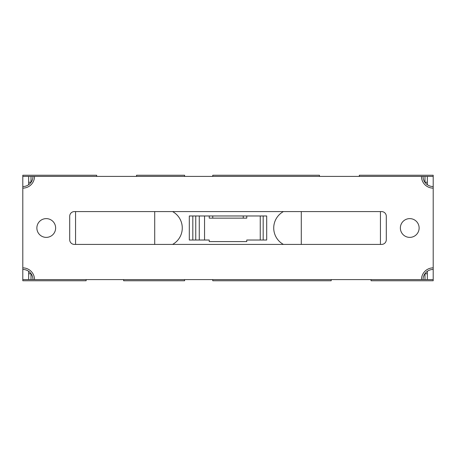 <?xml version="1.0" encoding="UTF-8"?>
<svg xmlns="http://www.w3.org/2000/svg" width="456" height="456" viewBox="0 0 456 456"><rect width="100%" height="100%" fill="white"/><g stroke="black" fill="none" stroke-linecap="round" stroke-linejoin="round"><path stroke-width="0.68" d="M212.758 218.139L212.758 215.979L209.241 215.979L209.241 218.139L246.759 218.139L246.759 215.979L243.242 215.979L243.242 218.139M243.242 215.979L212.758 215.979M209.241 215.979L189.303 215.979L189.303 240.021L209.241 240.021L209.241 241.589L246.759 241.589L246.759 240.021L266.697 240.021L266.697 215.979L246.759 215.979M263.175 240.021L263.175 215.979M260.245 240.021L260.245 215.979M204.55 240.021L204.55 215.979M199.272 240.021L199.272 215.979M195.755 240.021L195.755 215.979M192.825 240.021L192.825 215.979M283.41 244.416A18.759 18.759 0 0 1 283.41 211.584M172.59 211.584A18.759 18.759 0 0 1 172.59 244.416M154.715 211.584L154.715 244.416M301.285 244.416L301.285 211.584M31.093 273.731L28.665 273.731M427.335 273.731L424.906 273.731M421.475 279.591A11.725 11.725 0 0 1 433.2 267.866L433.2 279.591L22.8 279.591L22.8 186.561A10.157 10.157 0 0 0 32.957 176.409L433.2 176.409L433.2 188.134A11.725 11.725 0 0 1 421.475 176.409M22.8 267.866A11.725 11.725 0 0 1 34.525 279.591L32.957 279.591A10.157 10.157 0 0 0 22.8 269.439M28.665 184.697L28.665 176.409L32.957 176.409M423.043 176.409A10.157 10.157 0 0 0 433.2 186.561M433.2 269.439A10.157 10.157 0 0 0 423.043 279.591M34.525 176.409A11.725 11.725 0 0 1 22.8 188.134M433.2 188.134L433.2 267.866M69.705 216.275A4.691 4.691 0 0 1 74.391 211.584L381.609 211.584A4.691 4.691 0 0 1 386.295 216.275L386.295 239.725A4.691 4.691 0 0 1 381.609 244.416L74.391 244.416A4.691 4.691 0 0 1 69.705 239.725L69.705 216.275M36.873 228A9.382 9.382 0 0 1 46.25 218.618A9.382 9.382 0 0 1 55.632 228A9.382 9.382 0 0 1 46.25 237.382A9.382 9.382 0 0 1 36.873 228M400.368 228A9.382 9.382 0 0 1 409.75 218.618A9.382 9.382 0 0 1 419.127 228A9.382 9.382 0 0 1 409.75 237.382A9.382 9.382 0 0 1 400.368 228M22.8 186.561L22.8 176.409L28.665 176.409M427.335 184.697L427.335 176.409M427.335 279.591L427.335 271.303M86.121 279.591L86.121 280.765L22.8 280.765L22.8 279.591L28.665 279.591L28.665 271.303M424.906 182.269L427.335 182.269M28.665 182.269L31.093 182.269M31.008 176.409L31.008 182.269M424.992 176.409L424.992 182.269M424.992 279.591L424.992 273.731M31.008 279.591L31.008 273.731M359.328 176.409L359.328 175.235L433.2 175.235L433.2 176.409M22.8 176.409L22.8 175.235L96.672 175.235L96.672 176.409M331.187 279.591L331.187 280.765L212.758 280.765L212.758 279.591M184.617 279.591L184.617 280.765L123.639 280.765L123.639 279.591M433.2 279.591L433.2 280.765L371.053 280.765L371.053 279.591M212.758 176.409L212.758 175.235L319.462 175.235L319.462 176.409M136.538 176.409L136.538 175.235L184.617 175.235L184.617 176.409M380.435 244.416L380.435 211.584M75.565 211.584L75.565 244.416"/></g></svg>
